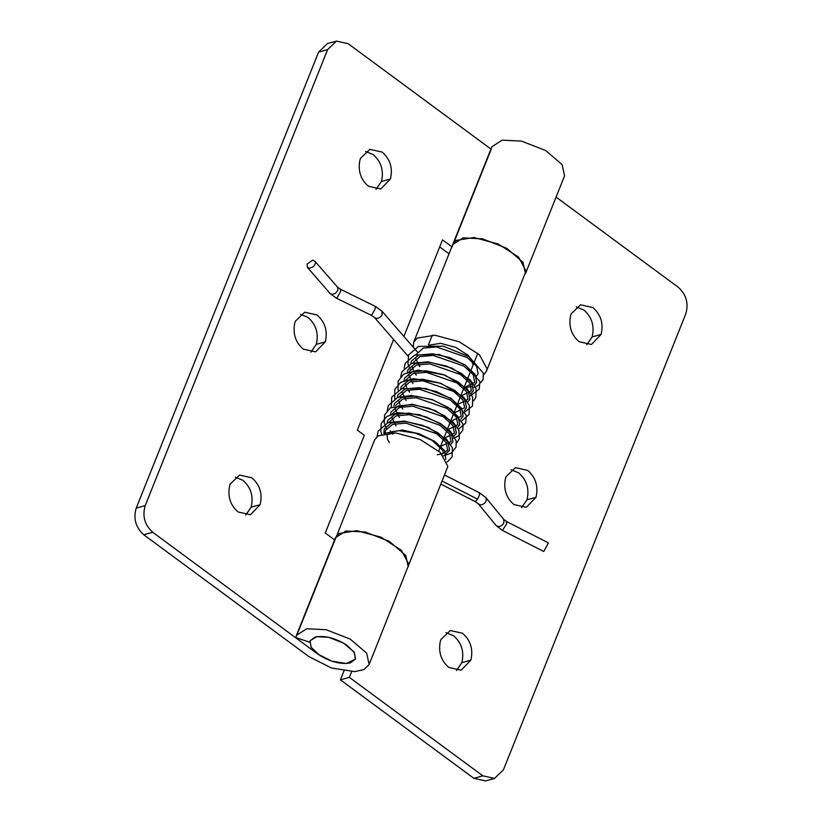 <?xml version="1.0" encoding="UTF-8"?>
<svg xmlns="http://www.w3.org/2000/svg" width="822" height="822" viewBox="0 0 822 822"><rect width="100%" height="100%" fill="white"/><g stroke="black" fill="none" stroke-linecap="round" stroke-linejoin="round"><path stroke-width="1.23" d="M506.26 521.97L506.989 522.001L506.28 524.58L502.406 530.396L543.753 551.5L548.346 543.095L547.606 543.065M315.145 261.509L312.72 260.081L307.12 264.098L307.397 267.356L309.462 268.219L312.709 267.088C314.96 265.29 315.771 263.43 315.145 261.509L337.544 287.145L340.822 289.436L375.582 306.493L381.932 311.158L382.086 314.713C380.761 317.035 378.942 318.278 376.61 318.443L374.544 317.58L408.113 356.234M319.964 655.555L311.189 647.325L310.048 640.852L315.216 636.988C324.669 635.293 335.15 637.975 346.658 645.044L354.354 652.555L355.505 659.038L350.326 662.902C341.5 664.608 331.379 662.162 319.964 655.555M570.53 315.843L571.239 313.747L580.538 304.798L592.826 307.531C600.903 314.61 603.667 323.58 601.118 334.451L591.429 344.459L579.14 341.726C571.424 335.14 568.557 326.519 570.53 315.843M576.284 306.914L583.836 309.997C591.912 317.087 594.676 326.057 592.128 336.917L586.692 344.819M505.386 478.702L506.095 476.606L515.394 467.667L527.683 470.39C535.759 477.479 538.523 486.449 535.985 497.31L526.286 507.318L514.007 504.595C506.29 498.009 503.413 489.378 505.386 478.702M511.14 469.773L518.692 472.866C526.768 479.945 529.532 488.915 526.994 499.776L521.549 507.677M440.253 641.571L440.952 639.475L450.261 630.525L462.539 633.259C470.616 640.338 473.39 649.308 470.842 660.169L461.152 670.187L448.863 667.454C441.147 660.867 438.27 652.236 440.253 641.571M445.997 632.632L453.549 635.725C461.625 642.804 464.399 651.784 461.851 662.645L456.416 670.547M472.753 365.882L473.102 364.228L468.427 355.546L455.758 347.387L440.602 343.319L429.536 345.096L427.296 347.696M483.603 374.924L486.388 371.339L486.953 368.698L479.462 354.796L459.19 341.757L434.941 335.242L417.237 338.089L413.661 342.25L413.281 347.254M334.944 540.157L374.575 439.965L378.161 435.804L395.855 432.958L420.104 439.472L440.376 452.511L447.867 466.413L369.14 664.484L363.941 669.55L354.724 671.625L331.472 667.998L308.795 656.531L143.747 534.752L152.738 532.286C144.682 525.001 142.175 516.113 145.206 505.633L327.598 49.618L336.465 41.1L348.158 43.7L490.94 149.039M343.925 671.019L340.4 679.845L349.391 677.379L351.662 671.687M335.489 537.68L339.075 533.519L356.779 530.673L381.028 537.187L401.29 550.226L408.781 564.139L408.226 566.769L405.76 555.436L389.268 541.359L365.225 531.998L345.846 531.022L335.489 537.68L296.403 635.396L306.76 628.738L326.139 629.714L350.182 639.074L366.674 653.151L369.14 664.495M486.388 371.339L526.039 270.983L518.548 257.07L498.276 244.031L474.027 237.527L456.323 240.373L452.747 244.524L452.213 246.723M340.4 679.845L473.842 778.3L482.833 775.834L494.525 778.434L503.393 769.906L685.784 313.891C688.815 303.41 686.308 294.533 678.253 287.248L556.083 197.105M473.842 778.3L485.535 780.9L494.525 778.434M482.833 775.834L349.391 677.379M382.127 152.07C390.203 159.16 392.978 168.13 390.429 178.99L380.73 188.998L368.451 186.275C360.735 179.689 357.858 171.058 359.841 160.382L360.539 158.297L369.849 149.347L382.127 152.07M365.585 151.454L373.137 154.546C381.213 161.626 383.977 170.596 381.439 181.467L376.003 189.368M316.984 314.939C325.07 322.019 327.834 330.989 325.286 341.86L315.597 351.867L303.308 349.134C295.591 342.548 292.724 333.917 294.697 323.252L295.396 321.155L304.705 312.206L316.984 314.939M300.451 314.323L307.993 317.405C316.069 324.485 318.844 333.465 316.295 344.326L310.86 352.227M251.851 477.798C259.927 484.888 262.691 493.858 260.142 504.718L250.453 514.726L238.164 512.003C230.448 505.417 227.581 496.786 229.554 486.11L230.263 484.014L239.562 475.075L251.851 477.798M235.308 477.181L242.86 480.274C250.936 487.354 253.7 496.324 251.152 507.184L245.716 515.086M393.574 339.496L357.323 430.122L364.352 435.311L325.265 533.026L334.605 539.91M451.853 246.754L442.513 239.87L403.89 336.445M439.708 246.898L449.038 253.793M525.474 273.623L523.008 262.28L506.527 248.203L482.483 238.842L463.094 237.866L452.747 244.524L491.833 146.809L502.18 140.151L521.559 141.127L545.603 150.488L562.094 164.564L564.56 175.908L525.474 273.613M336.465 41.1L327.475 43.566L318.607 52.094L136.216 508.109C133.185 518.59 135.692 527.467 143.747 534.752M152.738 532.286L317.785 654.055L331.965 661.227L346.494 663.498L355.505 659.038L353.963 651.949L343.658 643.153L328.625 637.297L316.511 636.69L310.048 640.852L309.709 642.229L295.879 637.595L296.403 635.396M491.299 149.008L453.878 242.572M334.965 539.879L297.533 633.443M441.219 484.271L475.27 501.646L478.383 503.907L496.169 525.618L498.327 526.594C500.783 526.45 502.653 525.196 503.937 522.823L503.681 519.35M478.383 503.907L480.541 504.872C483.254 504.646 485.186 503.239 486.316 500.67L485.956 497.7L479.719 492.923L444.866 475.147M442.442 481.23L477.5 499.118L479.308 495.389C480.069 493.221 480.007 492.501 479.123 493.21M475.147 501.03L475.866 501.358L477.5 499.118M307.397 267.356L330.156 293.567L332.222 294.43L335.468 293.3L337.883 290.258L337.544 287.145M336.414 297.862L337.041 297.903L340.287 291.995L340.925 289.714L340.298 289.765M371.174 314.918L371.801 314.96L374.873 309.493L375.685 306.77L375.058 306.822M419.395 366.252L419.939 366.088M476.185 376.322L478.188 373.815L476.565 366.201L467.215 357.591L436.513 346.935L423.217 348.117L415.963 354.631M415.778 358.659L419.713 366.674M465.396 387.07L474.797 382.281L473.174 374.668L463.834 366.057L433.122 355.402L419.837 356.594L412.572 363.098M412.397 367.136L413.476 370.558M414.812 373.013L416.322 375.14M462.005 395.546L471.417 390.748L469.783 383.144L460.443 374.524L429.731 363.869L416.446 365.06L409.181 371.565M409.007 375.603L412.932 383.607M458.614 404.013L468.026 399.215L466.403 391.611L457.053 382.99L426.351 372.335L413.055 373.527L405.801 380.031M405.616 384.069L406.705 387.491M408.041 389.947L409.551 392.084M455.234 412.48L464.636 407.691L463.012 400.078L453.672 391.467L422.96 380.802L409.675 381.994L402.41 388.498M402.235 392.536L406.16 400.55M451.843 420.946L461.255 416.158L459.621 408.544L450.281 399.934L419.569 389.279L406.284 390.471L399.019 396.975M398.845 401.013L399.924 404.434M401.259 406.89L402.77 409.017M448.452 429.413L457.864 424.625L456.241 417.021L446.891 408.4L416.189 397.745L402.893 398.937L395.639 405.441M395.454 409.479L399.389 417.484M445.072 437.89L454.474 433.091L452.85 425.488L443.51 416.867L412.798 406.212L399.513 407.404L392.248 413.908M392.073 417.946L395.999 425.95M440.541 446.418L451.093 441.568L449.459 433.954L440.119 425.344L409.407 414.678L396.122 415.87L388.857 422.374M390.183 430.697L391.406 432.762M442.041 454.217L447.702 450.035L446.079 442.421L436.729 433.811L406.027 423.155L392.731 424.337L385.724 430.132L385.169 432.66M465.858 387.501L471.479 386.566M474.407 385.148L476.719 382.343L475.013 374.267L465.17 365.143L449.737 357.58L432.783 353.809L418.778 355.032L411.39 361.094L410.815 363.725M471.016 393.615L473.328 390.81L471.623 382.733L461.779 373.609L446.356 366.047L429.403 362.276L415.398 363.499L408.01 369.571L407.424 372.191M467.626 402.092L469.937 399.276L468.242 391.21L458.388 382.076L442.966 374.513L426.012 370.753L412.007 371.965L404.619 378.038L404.034 380.658M464.245 410.558L466.557 407.743L464.851 399.677L455.008 390.542L439.575 382.99L422.621 379.219L408.616 380.432L401.228 386.504L400.653 389.135M460.854 419.025L463.166 416.22L461.461 408.144L451.617 399.009L436.194 391.457L419.241 387.686L405.236 388.909L397.848 394.971L397.262 397.601M457.474 427.491L459.775 424.686L458.08 416.61L448.226 407.486L432.804 399.924L415.85 396.153L401.845 397.375L394.457 403.438L393.872 406.068M454.083 435.958L456.395 433.153L454.689 425.087L444.846 415.953L429.413 408.39L412.459 404.63L398.454 405.842L391.067 411.914L390.491 414.535M450.692 444.435L453.004 441.62L451.299 433.554L441.455 424.419L426.032 416.867L409.079 413.096L395.074 414.309L387.686 420.381L387.1 423.011M446.141 453.6L449.613 450.086L447.918 442.02L438.064 432.886L422.642 425.334L405.688 421.563L391.683 422.785L384.295 428.848L383.802 433.543M445.853 459.334L444.527 450.487L434.684 441.363L419.251 433.8L402.297 430.029L383.895 433.523M601.118 334.451L592.128 336.917M535.985 497.31L526.994 499.776M470.842 660.169L461.851 662.645M390.429 178.99L381.439 181.467M325.286 341.86L316.295 344.326M260.142 504.718L251.152 507.184M136.216 508.109L145.206 505.633M318.607 52.094L327.598 49.618M485.956 497.7L503.742 519.422L506.855 521.682L548.212 542.777M330.156 293.567L336.506 298.232L371.267 315.288L374.544 317.58M417.36 351.939L381.932 311.158M502.406 530.396L496.169 525.618M463.783 388.303L464.646 388.333M473.647 387.439L478.445 385.354L483.1 379.517L483.305 373.137L469.187 356.779L443.264 346.154L418.562 346.422L408.616 354.868L407.959 363.838L410.178 369.427M460.402 396.769L461.255 396.81M470.266 395.906L479.236 389.176L479.894 381.5L465.067 364.773L439.061 354.457L414.668 355.073L405.246 363.293L404.147 368.225M473.482 400.869L475.866 397.591L476.072 388.549L470.42 380.165L451.812 368.03L428.139 361.814L411.781 363.355L401.845 371.811L400.756 376.692M453.621 413.713L454.484 413.743M463.485 412.839L472.486 406.058L472.681 397.016L467.019 388.631L444.938 375.068L418.151 370.095L403.715 374.144L398.095 381.192L398.095 390.368M450.24 422.179L451.093 422.21M461.82 420.761L469.085 414.545L469.311 405.523L463.69 397.149L440.828 383.268L413.374 378.644L400.663 382.384L394.817 389.381L394.704 398.834M446.849 430.646L447.702 430.687M458.429 429.228L465.694 423.032L466.331 415.357L451.37 398.557L425.765 388.385L401.629 388.765L391.683 397.211L391.313 407.301M443.459 439.112L444.322 439.154M453.333 438.249L458.039 436.215L462.837 430.142L463.002 424.039L451.237 409.243L432.238 399.564L411.175 395.485L397.766 397.406L388.323 405.616L387.213 410.568M440.078 447.579L440.931 447.62M456.549 443.212L459.447 438.64L458.851 430.163L453.384 422.416L435.321 410.568L412.233 404.26L390.286 407.938L384.583 414.966L384.203 422.95L386.463 428.714M443.418 455.82L451.278 453.148L456.066 447.065L456.22 440.962L450.682 431.591L440.387 423.443L419.169 414.617L398.002 412.695L386.874 416.425L381.192 423.453L380.822 431.447L381.644 434.15M447.127 462.077L452.141 456.898L452.377 447.887L446.778 439.523L428.241 427.368L404.568 421.1L388.056 422.642L378.13 431.098L377.041 436.626M391.334 431.869L392.721 434.15M437.212 454.741L441.383 453.97L443.253 452.788L442.832 450.405L432.043 440.356L415.542 433.153L398.896 430.666L391.416 431.838L387.08 435.064L387.491 439.349L389.33 442.616M432.341 335.078L428.509 344.685M393.913 431.17L393.265 432.793M477.798 353.255L438.722 450.98M413.661 342.25L452.747 244.524"/></g></svg>
